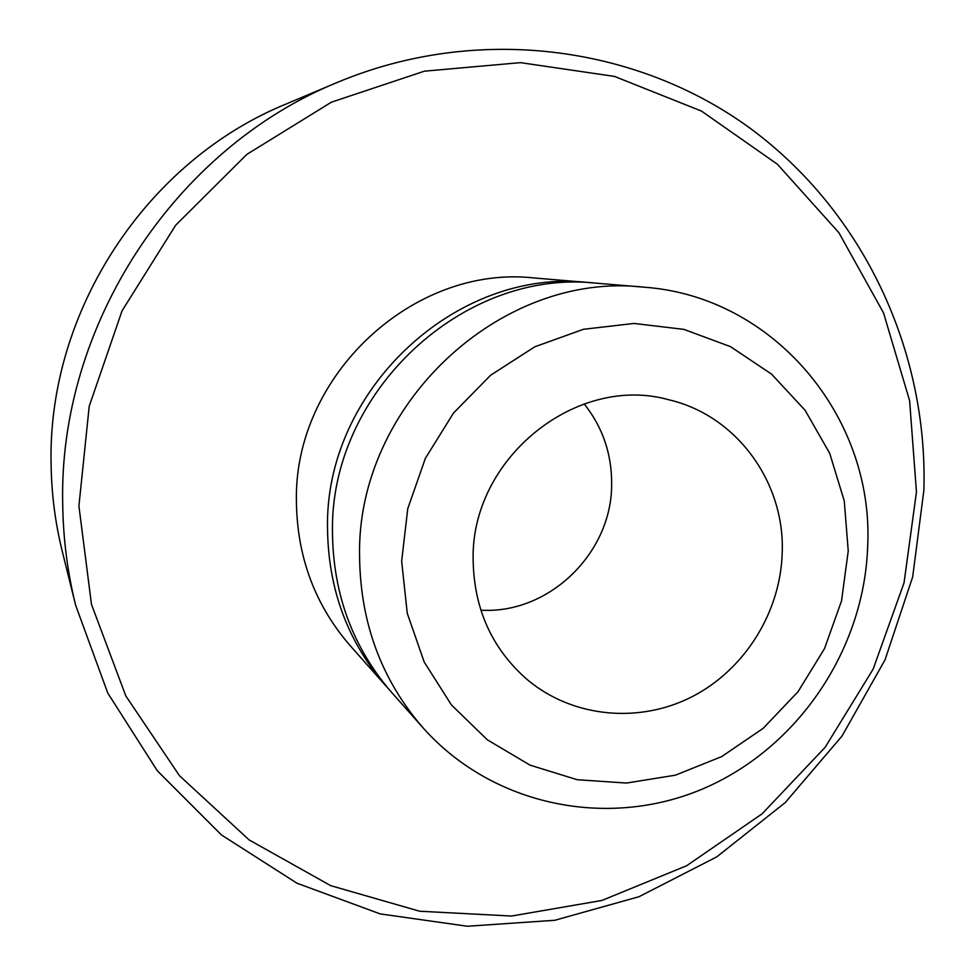 <?xml version="1.0" encoding="UTF-8"?>
<svg xmlns="http://www.w3.org/2000/svg" width="975" height="975" viewBox="0 0 975 975"><rect width="100%" height="100%" fill="white"/><g stroke="black" fill="none" stroke-linecap="round" stroke-linejoin="round"><path stroke-width="1.46" d="M337.667 82.278L286.272 103.947C146.14 160.96 47.251 311.805 51.114 464.746C51.541 494.106 55.246 522.893 62.217 551.107L75.636 605.243C67.507 572.374 63.204 538.797 62.717 504.502C58.22 325.772 174.379 148.602 337.667 82.278C476.702 24.156 636.309 45.106 750.214 128.322C863.972 212.209 927.981 351.134 923.886 490.23L912.673 576.92L885.02 659.88L842.022 736.052L785.265 802.559L716.783 856.854L639.015 896.707L554.799 920.278L467.366 926.25L380.189 913.904L296.973 883.216L221.459 834.953L157.292 770.737L107.774 693.067L75.636 605.243M916.451 492.009L909.614 400.664L883.521 312.878L838.914 232.733L777.404 164.239L701.452 111.065L614.433 76.403L520.479 62.644L424.405 71.175L331.439 102.156L246.87 154.367L175.658 225.225L122.058 310.818L89.213 406.258L78.914 506.037L91.479 604.415L125.812 695.931L179.498 775.734L249.149 839.926L330.696 885.653L419.677 911.235L511.534 916.037L601.892 900.461L686.632 865.739L762.109 813.832L825.155 747.289L873.137 669.142L904.044 582.818L916.451 492.009M584.183 403.882C602.648 427.196 611.8 453.911 611.654 484.027C612.068 552.996 548.937 614.396 480.821 610.179M782.218 552.484C780.695 612.105 744.876 669.569 692.165 696.674C639.454 723.682 573.739 717.795 528.34 680.55C492.302 649.618 473.899 609.302 473.131 559.589C470.925 458.421 576.542 373.608 668.996 399.823C736.6 415.533 784.863 482.174 782.218 552.484M401.651 561.234L407.769 508.645L425.368 458.335L453.509 413.034L490.657 375.204L534.763 346.808L583.428 329.294L634.006 323.444L683.877 329.379L730.47 346.625L771.53 374.107L805.106 410.304L829.701 453.302L844.265 500.967L848.238 550.972L841.523 600.953L824.509 648.619L798.001 691.738L763.206 728.301L721.719 756.588L675.419 775.174L626.474 783.059L577.2 779.72L530.022 765.131L487.329 739.818L451.401 704.888L424.186 662.001L407.258 613.275L401.651 561.234M359.58 556.944C355.985 405.32 500.602 270.611 643.841 287.174C773.833 296.193 873.856 417.081 867.701 545.537C864.618 649.399 798.013 748.239 703.048 788.763C608.205 829.274 492.728 806.167 423.04 727.825C381.578 680.038 360.433 623.074 359.58 556.944M423.04 727.825L391.852 692.652C353.145 648.022 333.352 594.994 332.487 533.544C328.977 392.706 463.222 267.869 596.98 283.238L643.841 287.174M389.013 689.386L386.124 686.205C347.929 642.159 328.404 589.851 327.539 529.267C324.041 390.402 456.373 267.357 588.4 282.518L592.678 282.921M386.124 686.205L350.196 645.682C315.217 605.341 297.29 557.578 296.424 502.393C293.061 375.948 413.473 264.188 534.434 277.997L588.4 282.518"/></g></svg>
